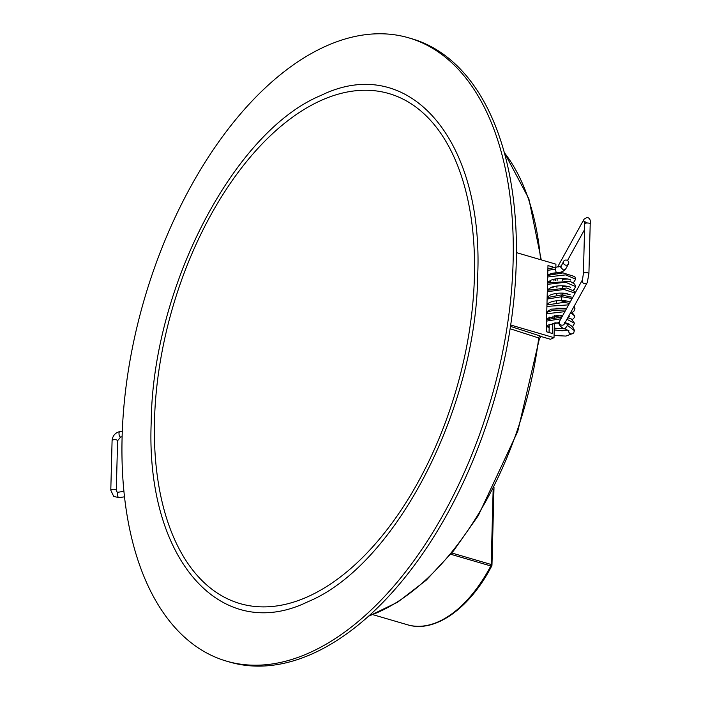 <?xml version="1.0" encoding="UTF-8"?>
<svg xmlns="http://www.w3.org/2000/svg" width="701" height="701" viewBox="0 0 701 701"><rect width="100%" height="100%" fill="white"/><g stroke="black" fill="none" stroke-linecap="round" stroke-linejoin="round"><path stroke-width="1.05" d="M122.097 437.512A324.694 180.429 -73.7 0 0 226.546 661.148A324.694 180.429 -73.7 0 0 490.788 400.087A324.694 180.429 -73.7 0 0 408.665 37.828A324.694 180.429 -73.7 0 0 122.097 437.512M408.665 37.828L411.802 38.748A324.694 180.429 106.3 0 1 493.933 401.007A324.694 180.429 106.3 0 1 229.683 662.068L226.546 661.148M474.419 276.553A265.653 147.622 -73.7 0 0 388.967 93.575A265.653 147.622 -73.7 0 0 172.77 307.169A265.653 147.622 -73.7 0 0 239.961 603.57A265.653 147.622 -73.7 0 0 474.419 276.553A265.653 147.622 -73.7 0 0 388.967 93.575A265.653 147.622 -73.7 0 0 172.77 307.169A265.653 147.622 -73.7 0 0 239.961 603.57A265.653 147.622 -73.7 0 0 474.419 276.553M477.714 275.072C483.506 138.772 408.42 52.619 321.093 95.38C233.959 131.166 152.511 287.787 151.214 422.072C145.431 558.373 220.508 644.526 307.835 601.765C394.97 565.979 476.417 409.358 477.714 275.072M554.263 267.44L547.98 265.539L546.245 331.696L552.528 333.536L552.8 323.327M549.014 268.483L547.91 268.159M368.524 616.258L397.633 602.185L426.243 580.174L453.433 550.995L478.284 515.638L517.767 431.352L539.402 338.688L541.102 336.48L540.015 335.928A1.972 1.174 -72.1 0 0 538.718 337.978L510.109 328.734M538.973 339.258L538.718 337.978A259.869 144.406 -73.7 0 1 368.901 615.925M550.776 287.515L551.801 287.813L555.183 286.288M550.373 281.802L550.408 280.409M550.565 274.468L550.583 273.758M549.444 317.167L549.409 318.561M549.251 324.519L549.041 332.519M554.386 323.003L554.009 337.672L550.451 339.266L541.032 336.515M516.409 252.614L555.928 264.163L555.849 267.3M555.7 272.838L555.691 273.302M555.543 278.902L555.499 280.654M554.009 337.672L510.678 325.01M553.913 280.926L553.956 279.235M554.105 273.574L554.114 273.004M554.579 315.66L554.535 317.404M552.993 315.985L552.949 317.667M587.298 282.477L564.366 323.923A2.751 2.532 -151 0 1 559.398 321.584A2.751 2.532 -151 0 1 559.547 321.251L582.47 279.822A2.751 2.532 29 0 0 584.818 283.721A2.751 2.532 29 0 0 587.298 282.477L588.91 273.662A2.751 0.981 -178.5 0 0 586.684 272.636A2.751 0.981 -178.5 0 0 583.407 273.513L584.704 223.899A2.751 0.981 1.5 0 1 587.981 223.014A2.751 0.981 1.5 0 1 590.207 224.04L588.91 273.662M568.8 330.259L568.94 331.003L564.962 328.804L567.486 325.439L566.785 323.599L564.323 322.521M567.486 325.439L574.356 330.6L573.9 332.283A2.751 2.594 -145.5 0 1 568.677 330.732M547.139 297.636L561.247 294.937A2.751 0.543 91.2 0 1 561.256 294.937A2.751 0.543 91.2 0 1 561.729 296.733A2.751 0.543 91.2 0 1 561.15 300.44A2.751 0.543 91.2 0 1 561.142 300.44C566.39 300.782 569.308 301.342 569.913 302.113L569.904 302.105M547.893 268.877L555.875 267.291L555.411 269.061L556.235 272.794C551.792 273.162 549.014 274.021 547.919 275.37L563.043 272.917L574.794 276.606L575.687 279.191L573.374 282.827M556.235 272.794L556.235 272.794C560.712 272.671 563.902 271.34 565.812 268.798L563.332 270.034L560.695 267.204L563.657 261.298A2.751 2.532 29 0 0 566.005 265.206A2.751 2.532 29 0 0 568.476 263.962A2.751 2.532 29 0 0 566.136 260.053A2.751 2.532 29 0 0 563.657 261.298M540.585 259.677A259.869 144.406 -73.7 0 0 504.282 152.59M451.812 552.993L491.182 564.489L493.162 489.184M493.995 487.545L491.971 565.076A1.972 0.701 1.5 0 0 491.182 564.489A1.972 1.095 106.3 0 1 490.796 565.961A1.972 0.561 -152.2 0 0 491.743 565.944C469.854 608.337 434.935 633.353 407.561 624.793A121.448 67.489 -73.7 0 0 490.796 565.961L450.761 554.263M510.477 326.386L540.015 335.928M124.515 496.807L119.091 497.666A2.751 1.192 -99 0 1 118.592 497.517A2.751 1.192 -99 0 1 117.417 494.582A2.751 1.192 -99 0 1 118.224 492.225L123.928 491.322M110.793 490.192L112.09 440.579A2.751 0.981 1.5 0 1 114.21 439.676A2.751 0.981 1.5 0 1 117.295 440.254A2.751 0.981 1.5 0 1 117.593 440.719L116.296 490.341A2.751 0.981 -178.5 0 0 115.998 489.876A2.751 0.981 -178.5 0 0 112.914 489.298A2.751 0.981 -178.5 0 0 110.793 490.192L113.72 496.439L119.091 497.666M117.593 440.719L120.677 437.021A2.751 1.192 -99 0 1 120.178 436.872A2.751 1.192 -99 0 1 119.012 433.937A2.751 1.192 -99 0 1 119.818 431.579C115.192 432.745 112.616 435.742 112.09 440.579M557.497 273.083A2.751 0.981 1.5 0 1 560.572 272.566A2.751 0.981 1.5 0 1 562.062 272.899M558.863 266.879A2.751 2.532 -151 0 1 558.907 264.627L558.066 267.037M558.907 264.627L584.064 219.168A2.751 2.532 29 0 0 584.687 222.313M546.526 321.111L560.914 318.78M566.925 319.297L574.548 323.31L572.498 326.762M546.719 313.759L564.857 311.647M570.544 312.751L574.75 315.976L574.294 317.676L572.437 319.568M546.911 306.407L568.625 304.847M573.812 306.845L574.943 308.598L574.023 311.016L572.612 312.225M547.104 299.047L561.729 296.733L572.139 298.486M547.297 291.704L564.025 289.478L575.109 293.123M547.49 284.352L565.541 282.231L575.521 286.56L574.496 289.092L573.19 290.179M547.683 277L565.663 274.88L575.687 279.191M547.858 270.367L555.411 269.061M565.891 268.641L568.476 263.962M504.142 152.099L528.861 198.769L541.251 259.869M407.561 624.793L372.914 614.672M491.743 565.944A1.972 1.972 0 0 0 491.971 565.076M118.224 492.225L116.953 491.979L116.296 490.341M122.307 431.185L119.818 431.579M122.123 436.793L120.677 437.021M584.555 229.656L567.477 260.527M562.824 272.908L562.956 271.278M557.155 278.665L557.102 280.453M556.962 286.017L556.918 287.804M556.769 293.368L556.725 295.147M556.576 300.694L556.533 302.499M562.675 278.42L562.623 280.251M562.482 285.763L562.43 287.612M562.29 293.114L562.237 294.99M562.097 300.466L562.044 302.306M584.064 219.168L587.123 217.389C589.795 218.046 590.829 220.263 590.207 224.04M586.614 222.874L584.581 221.42L584.704 223.899M583.407 273.513L582.47 279.813M554.254 328.164L565.041 328.83C563.639 329.382 557.102 324.607 559.398 321.584M566.785 323.599C571.07 324.896 573.593 327.227 574.356 330.6M573.076 333.404L565.952 336.068L554.062 335.516M567.819 330.127L562.193 330.784L554.211 329.917M549.163 328.138L546.946 326.263L548.348 324.992L559.109 322.521M564.98 322.81L569.343 324.142M566.539 323.1L565.646 323.231M559.021 323.284L555.613 322.819M547.367 319.323L547.875 318.088L562.885 315.213M568.59 316.291L569.536 316.799M562.404 316.081L555.805 315.468M547.569 311.971L547.437 311.349L551.293 309.159L566.688 308.344M566.627 308.449L555.998 308.116M547.753 304.611L547.849 303.743C550.136 301.745 554.57 300.65 561.15 300.44M546.561 319.7L561.895 317.01M567.792 317.737L571.166 318.85L574.548 323.31M546.754 312.348L553.124 310.324L565.777 309.982M571.262 311.446L574.75 315.976M546.946 304.988L563.665 302.385L569.449 303.358M574.172 306.188L574.943 308.598M549.198 326.736L547.192 325.869M548.305 318.946L547.385 318.526M548.48 311.594L547.586 311.174M567.083 301.053L562.071 301.377M547.945 297.268L549.26 295.507C553.185 293.588 558.127 292.825 564.077 293.22L570.106 294.744M567.293 293.701L562.263 294.026M548.138 289.925L547.893 289.478L551.512 287.235C560.87 284.098 571.525 286.963 570.307 287.41M567.512 286.35L562.456 286.674M548.34 282.564L548.086 282.152L550.706 280.286C560.239 276.545 571.911 279.603 570.491 280.05M567.679 278.998L562.649 279.322M548.278 274.818L548.462 274.196M561.256 294.937L572.761 297.373M547.332 290.302L566.758 287.997L574.382 291.265L575.206 292.948M547.525 282.941L570.193 281.364L574.741 284.142L575.521 286.56M548.681 304.243L547.779 303.822M548.865 296.891L547.972 296.479M549.076 289.548L548.156 289.119M549.26 282.188L548.366 281.776M561.08 265.994L555.884 267.291"/></g></svg>
